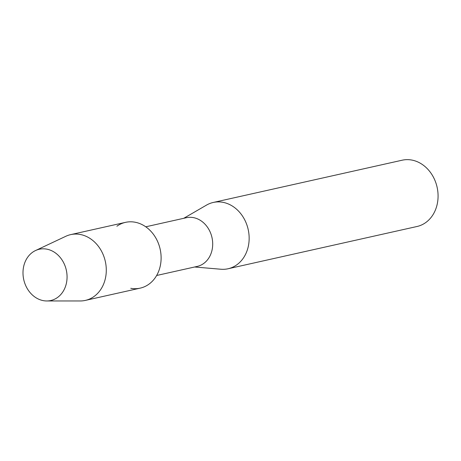 <?xml version="1.0" encoding="UTF-8"?>
<svg xmlns="http://www.w3.org/2000/svg" width="461" height="461" viewBox="0 0 461 461"><rect width="100%" height="100%" fill="white"/><g stroke="black" fill="none" stroke-linecap="round" stroke-linejoin="round"><path stroke-width="0.69" d="M46.647 249.119A26.271 21.805 -102.6 0 0 23.05 270.907A26.271 21.805 -102.6 0 0 43.409 300.658A26.271 21.805 -102.6 0 0 67.006 278.87A26.271 21.805 -102.6 0 0 46.647 249.119A26.271 21.805 -102.6 0 0 35.509 250.554A26.271 21.805 -102.6 0 0 23.373 277.672A26.271 21.805 -102.6 0 0 43.409 300.658A26.271 21.805 -102.6 0 0 46.786 300.964A26.271 21.805 -102.6 0 0 67.07 276.888A26.271 21.805 -102.6 0 0 46.647 249.119M130.768 288.309A33.699 27.971 -102.6 0 0 161.039 260.356A33.699 27.971 -102.6 0 0 134.923 222.19A33.699 27.971 -102.6 0 0 116.881 226.224M156.648 275.488L197.222 266.412A24.946 20.705 -102.6 0 0 212.607 241.697A24.946 20.705 -102.6 0 0 193.315 217.598A24.946 20.705 -102.6 0 0 186.33 217.725L145.757 226.8M194.623 266.994L220.877 269.236A33.964 28.19 -102.6 0 0 228.074 268.757A33.964 28.19 -102.6 0 0 249.026 235.098A33.964 28.19 -102.6 0 0 222.761 202.287A33.964 28.19 -102.6 0 0 213.247 202.46A33.964 28.19 -102.6 0 0 206.528 205.093L183.732 218.307M228.074 268.757L416.998 226.501A33.964 28.19 -102.6 0 0 437.95 192.842A33.964 28.19 -102.6 0 0 411.679 160.036A33.964 28.19 -102.6 0 0 402.171 160.203L213.247 202.46M46.786 300.964L80.272 300.964A33.699 27.971 -102.6 0 0 85.371 300.399A33.699 27.971 -102.6 0 0 106.163 267.005A33.699 27.971 -102.6 0 0 80.099 234.453A33.699 27.971 -102.6 0 0 70.66 234.626A33.699 27.971 -102.6 0 0 65.808 236.291L35.509 250.554M85.371 300.399L140.202 288.137A33.699 27.971 -102.6 0 0 160.993 254.743A33.699 27.971 -102.6 0 0 134.923 222.19A33.699 27.971 -102.6 0 0 125.49 222.358L70.66 234.626"/></g></svg>
